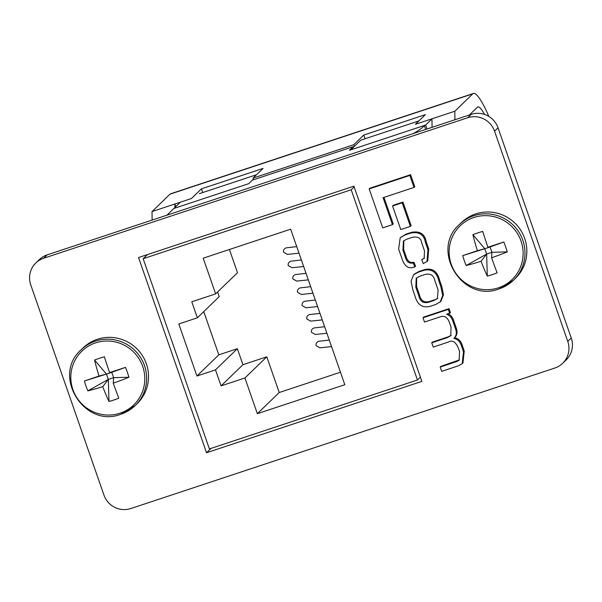 <?xml version="1.0" encoding="UTF-8"?>
<svg xmlns="http://www.w3.org/2000/svg" width="602" height="602" viewBox="0 0 602 602"><rect width="100%" height="100%" fill="white"/><g stroke="black" fill="none" stroke-linecap="round" stroke-linejoin="round"><path stroke-width="0.9" d="M431.732 342.786L433.229 347.083L448.204 342.117C452.32 339.709 455.759 341.838 458.506 348.513L459.567 351.56L459.115 360.222L456.647 361.614L440.19 367.07L441.68 371.359L458.641 365.738L462.216 363.661L463.487 351.711L461.681 346.511C460.364 341.883 457.776 339.189 453.916 338.437C456.451 335.863 456.956 332.582 455.443 328.594L453.103 321.889C451.869 317.728 449.754 315.252 446.759 314.462L450.446 312.649L449.054 308.653L423.763 317.036L423.018 317.758L424.515 322.055L440.378 316.795C444.509 315.358 447.557 317.337 449.528 322.732L451.026 327.029L450.808 335.735L447.053 337.714L431.732 342.786L432.484 342.064L447.805 336.985L451.154 335.359M462.216 363.661L462.961 362.938L464.24 350.981L462.426 345.789C461.109 341.161 458.521 338.467 454.661 337.707C457.196 335.133 457.708 331.852 456.188 327.872L453.855 321.159C452.614 316.998 450.499 314.522 447.504 313.74M454.661 337.707L453.916 338.437M459.461 359.838L440.935 366.34L440.19 367.07M392.459 224.659L383.068 197.689L414.018 187.433L414.77 186.71L410.587 174.715L369.929 188.185L369.184 188.915L382.752 227.88L392.459 224.659L393.211 223.936L383.971 197.396M138.543 257.521L206.524 452.742L421.867 381.39L353.878 186.168L138.543 257.521M43.653 258.258A21.273 20.867 -134.1 0 0 35.827 262.991A21.273 20.867 -134.1 0 0 30.747 284.866L103.958 495.1A21.273 20.867 -134.1 0 0 130.807 508.539L554.856 368.025A21.273 20.867 -134.1 0 0 562.682 363.292A21.273 20.867 -134.1 0 0 567.761 341.417L494.551 131.183A21.273 20.867 -134.1 0 0 467.694 117.744L43.653 258.258L47.144 254.872A21.273 20.867 -134.1 0 0 39.318 259.612L35.827 262.991M402.926 202.076L393.309 205.259L392.557 205.989L400.774 229.565L410.391 226.375L411.136 225.652L402.926 202.076L402.181 202.799L392.557 205.989M440.212 301.918L440.965 301.196L443.463 294.799L441.717 286.311L439.708 280.54C437.564 271.487 432.575 267.837 424.726 269.576L418.917 271.502L414.311 274.113L413.559 274.836L411.061 281.232L412.806 289.72L414.951 295.86C417.412 304.838 422.529 308.314 430.295 306.29L435.607 304.529L440.212 301.918L442.718 295.529L440.965 287.034L438.956 281.262C436.819 272.209 431.822 268.56 423.981 270.306L418.164 272.232L413.559 274.836M414.778 266.942L413.281 262.976C409.3 263.796 406.681 261.938 405.424 257.393L402.896 250.154L403.46 241.033L406.817 239.16L412.122 237.399C417.773 236.187 420.986 238.038 421.746 242.96L424.493 250.846L424.162 258.318L421.761 259.673L423.244 263.631L426.999 261.494L427.947 249.649L425.441 242.455C424.041 234.652 419.158 231.522 410.775 233.049L405.123 234.923L400.202 237.715L398.629 249.002L402.008 258.694C404.454 266.498 408.713 269.245 414.778 266.942L415.523 266.219L414.033 262.254C410.052 263.074 407.434 261.208 406.169 256.67L403.649 249.424L403.852 240.68M426.999 261.494L427.751 260.764L428.699 248.927L426.193 241.733C424.794 233.93 419.903 230.799 411.52 232.327L405.868 234.201L400.202 237.715M424.508 257.942L421.761 259.673M562.682 363.292L566.173 359.906A21.273 20.867 -134.1 0 0 571.253 338.031L498.042 127.797A21.273 20.867 -134.1 0 0 471.193 114.365L47.144 254.872M206.524 452.742L211.009 448.4M414.018 187.433L409.842 175.438L369.184 188.915M409.842 175.438L410.587 174.715M410.391 226.375L402.181 202.799M438.09 289.886L434.892 280.705C433.636 275.174 430.302 273.12 424.892 274.542L419.564 276.31L416.23 278.252L415.824 287.267L418.872 296.011C420.121 301.542 423.454 303.596 428.872 302.166L433.681 300.579L437.391 298.607L438.09 289.886M438.956 281.262L439.708 280.54M423.981 270.306L424.726 269.576M433.681 300.579L437.744 298.231M416.629 277.898L416.576 286.544L419.617 295.289C420.873 300.819 424.207 302.866 429.617 301.444L434.433 299.849M415.824 287.267L416.576 286.544M449.702 313.371L448.309 309.383L423.018 317.758M448.309 309.383L449.054 308.653M461.681 346.511L462.426 345.789M455.443 328.594L456.188 327.872M413.281 262.976L414.033 262.254M413.258 133.561A153.999 12.898 -19.2 0 0 424.312 125.487L425.689 129.438M424.312 125.487L349.438 150.297L353.133 146.715L252.426 180.088L248.731 183.67L173.858 208.473L166.935 215.185M417.449 379.997L209.398 448.934L143.163 258.717L351.207 189.78L417.449 379.997L420.384 377.145M257.355 413.687L244.924 377.981L221.069 385.882L215.493 369.869L196.937 376.017L178.809 323.959L197.366 317.811L191.782 301.79L215.636 293.889L203.205 258.183L290.661 229.196L344.818 384.708L257.355 413.687L279.223 392.519L340.469 372.224M147.445 254.571L143.163 258.717M354.149 186.936L351.207 189.78M203.754 311.618L218.804 354.849L237.361 348.701L242.937 364.714L266.791 356.813L279.223 392.519M266.791 356.813L244.924 377.981M242.937 364.714L221.069 385.882M237.361 348.701L215.493 369.869M218.804 354.849L196.937 376.017M217.608 291.978L219.226 296.643L197.366 317.811M229.415 249.491L237.504 272.721L215.636 293.889M353.133 146.715L353.359 147.347M331.544 346.601L319.963 347.836L316.133 345.676C315.696 343.682 316.539 342.229 318.661 341.296L329.271 340.07M326.901 333.252L315.313 334.486L311.482 332.327C311.046 330.34 311.889 328.88 314.011 327.955L324.621 326.72M322.251 319.903L310.662 321.137L306.832 318.977C306.403 316.991 307.246 315.531 309.36 314.605L319.978 313.371M317.6 306.561L306.012 307.795L302.189 305.628C301.752 303.641 302.595 302.181 304.717 301.256L315.328 300.022M312.95 293.212L301.369 294.446L297.538 292.279C297.102 290.292 297.945 288.832 300.067 287.906L310.677 286.672M308.307 279.862L296.718 281.096L292.888 278.929C292.452 276.943 293.294 275.483 295.416 274.557L306.027 273.331M303.656 266.513L292.068 267.747L288.238 265.587C287.809 263.593 288.651 262.133 290.774 261.208L301.384 259.981M299.006 253.164L287.417 254.398L283.595 252.238C283.158 250.244 284.001 248.792 286.123 247.858L296.733 246.632M488.794 116.397A46.098 8.165 71.7 0 0 473.398 93.46A46.098 8.165 71.7 0 0 472.788 93.837L454.819 111.235L431.958 118.812L432.063 127.331M454.819 111.235L454.916 119.753M174.919 207.449L174.881 203.995L175.792 206.606M473.398 93.46L170.599 193.799A46.098 8.165 71.7 0 0 169.99 194.175L152.02 211.573L152.125 220.091M431.958 118.812L415.395 124.298L425.381 114.636L363.758 135.051L353.773 144.721L253.066 178.087L263.051 168.425L201.429 188.84L191.444 198.51L152.02 211.573M484.527 114.418A31.914 5.651 71.7 0 0 477.86 106.923A31.914 5.651 71.7 0 0 477.439 107.186L469.417 114.952M365.053 138.769L363.758 135.051M354.352 146.384L353.773 144.721M202.723 192.557L201.429 188.84M253.623 179.697L253.066 178.087M431.958 118.925L425.637 125.043L427.014 129.001M180.367 202.182L173.858 208.473L248.731 183.67L253.427 179.125M199.412 193.648L256.542 174.723M418.872 120.934L360.748 140.191L350.77 149.853L425.637 125.043M521.046 241.101A37.369 36.647 -134.1 0 0 473.887 217.503A37.369 36.647 -134.1 0 0 451.222 264.24A37.369 36.647 -134.1 0 0 498.381 287.839A37.369 36.647 -134.1 0 0 521.046 241.101M499.261 288.817A38.829 38.076 -134.1 0 0 513.544 280.178L515.425 278.357A38.829 38.076 -134.1 0 0 521.023 230.732A38.829 38.076 -134.1 0 0 475.693 213.921A38.829 38.076 -134.1 0 0 461.41 222.559L459.529 224.38C429.723 249.996 462.607 303.416 499.216 288.847L513.544 280.178A38.829 38.076 -134.1 0 0 519.15 232.545A38.829 38.076 -134.1 0 0 473.812 215.742A38.829 38.076 -134.1 0 0 459.529 224.38M477.401 250.71A63.541 17.481 72.2 0 1 472.894 234.675A60.298 33.11 -11.5 0 1 482.706 231.424A63.541 4.921 -108.8 0 0 487.906 247.226A63.541 0.986 161.8 0 1 503.851 242.004A60.298 28.723 68.2 0 1 505.68 246.925A60.298 28.723 68.2 0 1 507.29 251.884L491.947 252.298L491.593 257.806A63.541 4.921 -108.8 0 0 497.132 272.841A60.298 40.981 152.1 0 1 487.311 276.092A63.541 17.481 72.2 0 1 481.081 261.291A63.541 11.573 -20.2 0 1 466.174 265.512A60.298 45.368 -103.7 0 1 464.292 260.643A60.298 45.368 -103.7 0 1 462.727 255.632L484.791 248.716L477.401 250.71A63.541 0.986 161.8 0 0 462.727 255.632M491.593 257.806A63.541 11.573 -20.2 0 0 507.29 251.884M487.906 247.226L490.088 246.963L503.851 242.004M481.081 261.291L486.649 254.059L466.174 265.512M491.947 252.298L490.088 246.963L484.791 248.716L486.649 254.059L491.947 252.298M472.894 234.675L484.791 248.716M487.311 276.092L486.649 254.059M142.719 366.467A37.369 36.647 -134.1 0 0 95.56 342.869A37.369 36.647 -134.1 0 0 72.895 389.599A37.369 36.647 -134.1 0 0 120.054 413.198A37.369 36.647 -134.1 0 0 142.719 366.467M120.934 414.184A38.829 38.076 -134.1 0 0 135.217 405.545L137.098 403.724A38.829 38.076 -134.1 0 0 142.697 356.091A38.829 38.076 -134.1 0 0 97.366 339.28A38.829 38.076 -134.1 0 0 83.084 347.926L81.202 349.747C51.396 375.355 84.28 428.782 120.889 414.214L135.217 405.545A38.829 38.076 -134.1 0 0 140.815 357.912A38.829 38.076 -134.1 0 0 95.485 341.101A38.829 38.076 -134.1 0 0 81.202 349.747M99.067 376.069A63.541 17.481 72.2 0 1 94.559 360.041A60.298 33.11 -11.5 0 1 104.372 356.79A63.541 4.921 -108.8 0 0 109.572 372.593A63.541 0.986 161.8 0 1 125.517 367.37A60.298 28.723 68.2 0 1 127.346 372.292A60.298 28.723 68.2 0 1 128.963 377.251L113.62 377.665L113.259 383.173A63.541 4.921 -108.8 0 0 118.797 398.208A60.298 40.981 152.1 0 1 108.985 401.459A63.541 17.481 72.2 0 1 102.754 386.657A63.541 11.573 -20.2 0 1 87.839 390.879A60.298 45.368 -103.7 0 1 85.958 386.002A60.298 45.368 -103.7 0 1 84.4 380.991L106.456 374.083L99.067 376.069A63.541 0.986 161.8 0 0 84.4 380.991M113.259 383.173A63.541 11.573 -20.2 0 0 128.963 377.251M109.572 372.593L111.761 372.322L125.517 367.37M102.754 386.657L108.315 379.418L87.839 390.879M113.62 377.665L111.761 372.322L106.456 374.083L108.315 379.418L113.62 377.665M94.559 360.041L106.456 374.083M108.985 401.459L108.315 379.418M471.193 114.365L467.694 117.744M498.042 127.797L494.551 131.183M571.253 338.031L567.761 341.417M418.164 272.232L418.917 271.502M440.965 287.034L441.717 286.311M418.872 296.011L419.617 295.289M428.872 302.166L429.617 301.444M447.053 337.714L447.805 336.985M456.647 361.614L457.4 360.884M463.487 351.711L464.24 350.981M453.103 321.889L453.855 321.159M405.424 257.393L406.169 256.67M402.896 250.154L403.649 249.424M427.947 249.649L428.699 248.927M425.441 242.455L426.193 241.733M410.775 233.049L411.52 232.327M405.123 234.923L405.868 234.201M472.788 93.837L169.99 194.175"/></g></svg>
